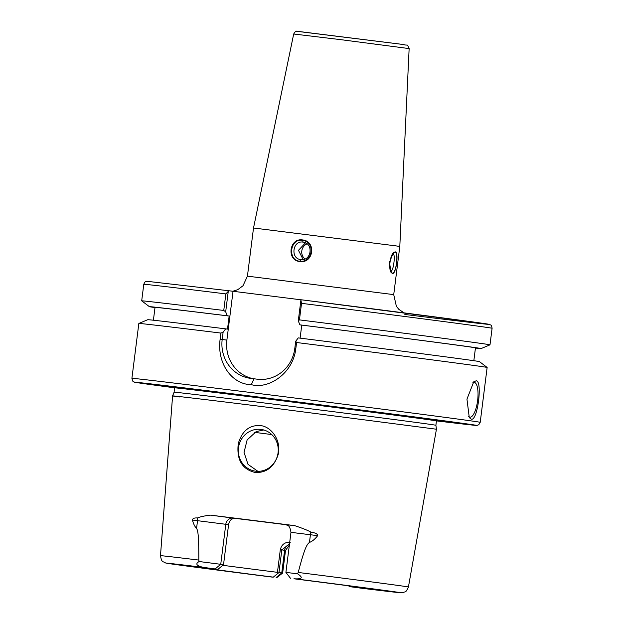 <?xml version="1.0" encoding="UTF-8"?>
<svg xmlns="http://www.w3.org/2000/svg" width="624" height="624" viewBox="0 0 624 624"><rect width="100%" height="100%" fill="white"/><g stroke="black" fill="none" stroke-linecap="round" stroke-linejoin="round"><path stroke-width="0.94" d="M179.533 396.958C155.087 393.604 195.094 398.206 262.579 406.63L436.433 429.226L408.424 587.005C405.436 593.627 405.397 591.107 403.112 592.613L398.346 592.566L363.652 588.502M217.963 569.314A96.073 0.476 -172.8 0 0 188.3 565.913A96.073 0.476 -172.8 0 0 193.315 566.701A96.073 0.476 -172.8 0 0 273.312 577.13L271.931 577.067A117.944 0.585 7.2 0 1 172.762 564.143A117.944 0.585 7.2 0 1 203.728 567.434L217.963 569.314L223.525 564.704L220.74 564.307L225.802 524.254A7.02 6.653 -82 0 1 233.282 518.107L210.233 515.112A127.257 0.632 7.2 0 1 294.59 525.626C302.344 528.177 307.765 530.33 310.838 532.093C315.479 532.865 317.764 534.05 317.694 535.642C314.972 539.159 312.226 541.421 309.457 542.42C306.751 544.424 304.496 548.434 298.217 572.458L297.539 573.791C303.108 577.442 302.367 579.127 295.308 578.846A117.944 0.585 7.2 0 1 394.477 591.77A117.944 0.585 7.2 0 1 363.511 588.479L363.581 588.487M363.511 588.479L349.276 586.599L348.676 585.827M290.503 542.139C284.942 541.991 281.541 544.51 280.309 549.697L277.446 572.333A93.038 0.46 -172.8 0 1 223.111 565.352M349.276 586.599A96.073 0.476 -172.8 0 0 378.94 590A96.073 0.476 -172.8 0 0 373.924 589.212A96.073 0.476 -172.8 0 0 293.927 578.783L295.308 578.846M257.907 471.338L248.009 464.357L244.039 452.416L247.135 439.904L256.269 431.551L263.765 429.975M255.637 471.198A21.068 19.952 -82 0 0 278.054 452.923A21.068 19.952 -82 0 0 261.222 429.437A21.068 19.952 -82 0 0 260.918 429.398A21.068 19.952 -82 0 0 238.501 447.665A21.068 19.952 -82 0 0 255.333 471.151A21.068 19.952 -82 0 0 255.637 471.198M255.044 472.454C266.245 473.078 273.928 467.173 278.101 454.748C281.705 441.16 271.604 426.387 260.208 425.568C249.35 424.975 242.042 430.981 238.274 443.586C236.441 459.623 242.026 469.248 255.044 472.454M210.233 515.112C203.947 515.954 199.703 516.906 197.504 517.967C194.36 517.748 192.66 518.435 192.403 520.026C193.518 524.043 194.906 526.812 196.568 528.349C198.019 530.876 198.822 535.267 198.806 560.071L199.126 561.522L220.74 564.307L215.132 568.916M290.472 578.284L285.909 572.403L297.539 573.791M285.808 524.683A94.793 0.468 -172.8 0 0 235.045 518.357C231.465 518.466 229.312 520.556 228.587 524.644L223.525 564.704M203.728 567.434C196.529 565.898 195 563.924 199.126 561.522M276.143 577.535L281.759 572.926L278.967 572.536L273.312 577.13M281.759 572.926L282.649 573.066L285.511 550.43L284.614 550.29L281.759 572.926M289.45 544.378A7.02 6.653 98 0 0 284.614 550.29L281.83 549.892L278.967 572.536M277.922 573.082L277.446 572.333M289.52 543.832L281.83 549.892L280.309 549.697M198.806 560.071A124.956 0.616 7.2 0 0 160.485 555.68L172.591 395.897L174.096 392.207A131.945 0.655 7.2 0 1 283.897 405.428A131.945 0.655 7.2 0 1 429.016 424.203A131.945 0.655 7.2 0 1 435.895 425.279L436.449 420.919A131.945 0.655 -172.8 0 0 429.562 419.835A131.945 0.655 -172.8 0 0 284.365 401.053A131.945 0.655 -172.8 0 0 174.642 387.847L174.502 387.02M436.543 420.568A139.316 0.694 -172.8 0 0 443.75 421.231A139.316 0.694 -172.8 0 0 436.566 420.124A139.316 0.694 -172.8 0 0 285.659 400.592A139.316 0.694 -172.8 0 0 167.489 386.334A139.316 0.694 -172.8 0 0 174.642 387.481M487.149 367.458A175.539 0.874 -172.8 0 0 487.141 367.45A175.539 0.874 -172.8 0 0 477.984 366.023A175.539 0.874 -172.8 0 0 296.587 342.514L295.706 341.266L298.249 337.904A167.193 0.827 -172.8 0 1 470.746 360.259A167.193 0.827 -172.8 0 1 479.466 361.624L487.141 367.45L480.215 422.323A175.539 0.874 7.2 0 0 471.058 420.888A175.539 0.874 7.2 0 0 218.275 388.479A175.539 0.874 7.2 0 0 131.906 378.323C132.686 381.186 133.232 382.333 133.567 381.763C135.907 382.379 129.956 381.631 143.871 383.651L174.65 387.816A172.029 0.85 7.2 0 1 143.926 383.651A172.029 0.85 7.2 0 1 219.593 392.2A172.029 0.85 7.2 0 1 467.314 423.953A172.029 0.85 7.2 0 1 467.704 424.008A172.029 0.85 7.2 0 1 436.457 420.888L477.071 425.389L478.764 424.749L480.215 422.323M471.276 419.141C477.61 421.606 482.797 380.242 476.112 380.827L473.749 381.802L466.955 399.134L469.287 417.635L471.276 419.141M154.994 307.585A167.193 0.827 7.2 0 1 149.378 306.665L141.703 300.838A175.539 0.874 7.2 0 1 141.695 300.83A175.539 0.874 7.2 0 1 223.759 310.456L225.677 311.852L227.3 315.799L229.156 316.056L227.51 329.121L225.646 328.856L223.111 332.218L220.904 333.076L220.132 339.183C216.707 364.33 232.807 384.673 251.316 384.641C268.468 389.579 293.093 373.48 295.815 348.613L296.587 342.514M220.904 333.076A175.539 0.874 -172.8 0 0 138.848 323.45A175.539 0.874 -172.8 0 0 138.84 323.458L131.906 378.323M225.646 328.856A167.193 0.827 -172.8 0 0 147.732 319.714L138.848 323.45M220.132 339.183L222.191 339.448L223.111 332.218M225.677 311.852L228.306 291.041L228.86 290.753L146.679 281.252C146.024 282.001 145.688 280.036 143.785 284.279A175.539 0.874 -172.8 0 1 225.849 293.904L228.86 290.753L301.213 299.84M253.289 378.698A35.108 33.251 98 0 1 226.879 340.111L233.033 291.346M225.849 293.904L223.759 310.456M149.378 306.665A167.193 0.827 7.2 0 1 227.3 315.799M229.156 316.056A161.499 0.803 -172.8 0 0 155.025 307.375L153.403 320.221M295.706 341.266L294.793 348.496L295.815 348.613M251.316 384.641L254.038 378.791L257.392 379.213A35.108 33.251 -82 0 0 294.793 348.496M226.879 340.111L222.191 339.448A35.108 33.251 -82 0 0 250.286 378.323A35.108 33.251 -82 0 0 250.793 378.394L254.038 378.791M301.454 299.801L300.908 300.089L298.28 320.9L299.442 319.886L301.532 303.334L300.908 300.089L301.454 299.801A172.029 0.85 -172.8 0 1 480.636 323.029A172.029 0.85 -172.8 0 1 404.851 314.465M299.442 319.886A175.539 0.874 7.2 0 1 480.847 343.395A175.539 0.874 7.2 0 1 490.004 344.838A175.539 0.874 7.2 0 1 489.996 344.838L492.094 328.279A175.539 0.874 -172.8 0 0 482.937 326.843A175.539 0.874 -172.8 0 0 301.532 303.334M300.113 338.138L301.759 325.104L299.894 324.847L298.28 320.9M299.894 324.847A167.193 0.827 7.2 0 1 472.399 347.201A167.193 0.827 7.2 0 1 481.112 348.574A167.193 0.827 7.2 0 1 475.441 348.067M473.842 360.703L475.465 347.857A161.499 0.803 -172.8 0 0 467.041 346.531A161.499 0.803 -172.8 0 0 301.759 325.104M395.959 245.879L253.516 228.002L247.432 276.143L393.728 294.622L399.805 246.48L395.959 245.879M395.203 251.87L393.455 252.634L389.462 262.205L391.022 272.321L392.473 273.468C396.123 274.513 399.009 251.901 395.203 251.87L394.828 252.182M302.5 239.928C289.31 237.767 286.291 260.348 299.77 261.526C313.544 263.773 316.571 241.192 302.5 239.928L303.03 242.135M392.847 253.711L392.956 253.718C395.764 253.609 393.44 272.072 390.757 271.136L390.686 271.12M390.772 271.136L392.122 272.992M299.77 261.526L300.698 259.529C290.293 258.749 292.594 240.287 302.897 242.112C313.88 242.978 311.579 261.44 300.698 259.529L300.573 259.514M304.894 258.952A8.775 8.315 98 0 1 301.821 250.825A8.775 8.315 98 0 1 307.024 243.867M468.686 416.606A17.55 5.632 97.1 0 0 469.849 417.199A17.55 5.632 97.1 0 0 469.872 417.199A17.55 5.632 97.1 0 0 477.625 400.522A17.55 5.632 97.1 0 0 474.248 382.364A17.55 5.632 97.1 0 0 474.217 382.364A17.55 5.632 97.1 0 0 472.914 382.645M392.519 273.117C387.488 273.476 389.969 251.082 395.156 252.221L395.156 252.221C398.822 252.798 395.959 273.952 392.519 273.117L392.473 273.468M299.809 261.175C287.648 260.738 289.544 238.345 302.453 240.279C316.111 242.151 312.484 263.071 299.809 261.175L299.66 261.16M305.44 242.869L298.475 250.325L303.092 259.467M298.217 572.458A124.956 0.616 7.2 0 1 401.903 585.975A124.956 0.616 7.2 0 1 408.424 587.005M271.76 434.561A112.265 0.554 7.2 0 1 254.639 432.362M310.838 532.093A7.02 1.014 -82.8 0 0 310.432 534.721L309.457 542.42M317.694 535.642L290.971 532.342C290.199 527.764 288.959 525.392 287.243 525.236L285.34 524.581M228.587 524.644L192.403 520.026M196.568 528.349L197.535 520.65A7.02 5.023 96.9 0 0 197.504 517.967M233.282 518.107L235.045 518.357M294.59 525.626L285.425 524.597M250.286 378.323L250.793 378.394M392.956 253.718L394.766 252.236M399.805 246.48L409.141 48.586L342.085 39.827L293.693 34L253.516 228.002M403.221 44.491L300.425 31.684M285.909 572.403L290.971 532.342M276.767 577.629L282.649 573.066M285.511 550.43L289.372 545.009M160.485 555.68C161.819 563.566 163.16 560.929 165.508 562.957L271.892 577.06M174.096 392.207L174.642 387.847M436.8 420.155L436.449 420.919M435.895 425.279L436.441 429.226M141.695 300.83L143.785 284.279M301.447 299.801L476.596 322.46L490.051 324.628C490.495 325.525 491.314 323.708 492.094 328.279M481.112 348.574L489.996 344.838M404.048 312.874L398.9 309.403L396.38 306.322L393.728 294.622M247.432 276.143L243.001 285.753L237.744 289.7L232.658 291.291M293.693 34C295.168 31.613 296.104 30.701 296.478 31.262L403.268 44.499C408.736 46.176 406.513 43.017 409.141 48.586"/></g></svg>
